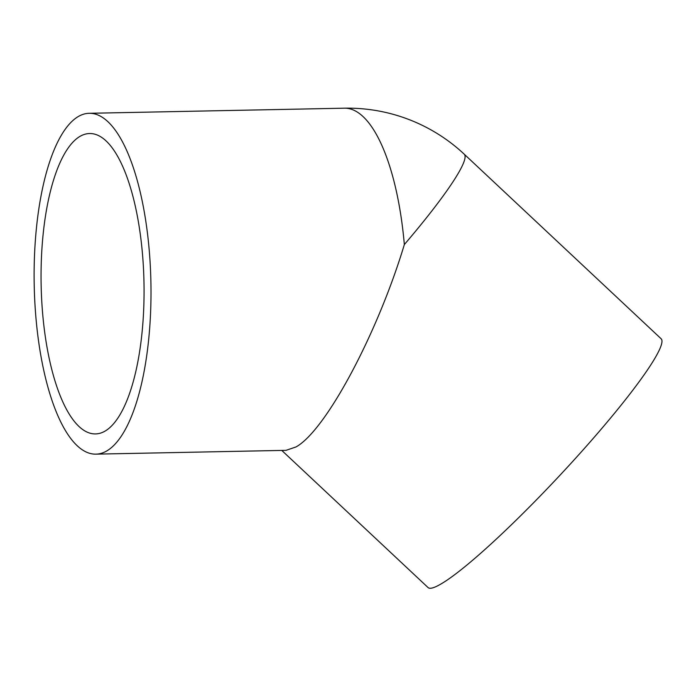 <?xml version="1.0" encoding="UTF-8"?>
<svg xmlns="http://www.w3.org/2000/svg" width="696" height="696" viewBox="0 0 696 696"><rect width="100%" height="100%" fill="white"/><g stroke="black" fill="none" stroke-linecap="round" stroke-linejoin="round"><path stroke-width="1.04" d="M95.97 454.14A170.459 58.377 -91.1 0 0 107.167 450.712A170.459 58.377 -91.1 0 0 150.319 266.037A170.459 58.377 -91.1 0 0 89.149 113.3A170.459 58.377 -91.1 0 0 77.952 116.728A170.459 58.377 -91.1 0 0 34.8 301.403A170.459 58.377 -91.1 0 0 95.97 454.14L286.065 450.338L296.017 446.936C325.693 430.624 377.328 334.167 404.341 244.574A170.459 19.418 -46.9 0 0 464.302 154.26L661.2 338.83A170.459 19.418 -46.9 0 1 580.673 452.618A170.459 19.418 -46.9 0 1 441.734 583.535A170.459 19.418 -46.9 0 1 428.049 587.546L281.776 450.425M105.435 430.885A150.214 51.443 88.9 0 1 95.561 433.913A150.214 51.443 88.9 0 1 41.656 299.306A150.214 51.443 88.9 0 1 79.683 136.555A150.214 51.443 88.9 0 1 89.558 133.536A150.214 51.443 88.9 0 1 143.463 268.134A150.214 51.443 88.9 0 1 105.435 430.885M404.341 244.574A170.459 58.377 -91.1 0 0 344.32 108.193L89.149 113.3M464.302 154.26A170.459 170.459 0 0 0 344.32 108.193"/></g></svg>
